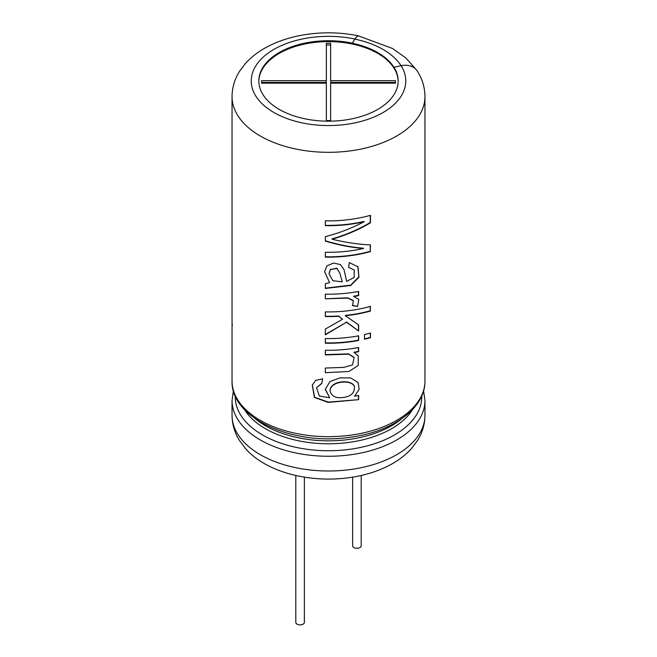 <?xml version="1.0" encoding="UTF-8"?>
<svg xmlns="http://www.w3.org/2000/svg" width="657" height="657" viewBox="0 0 657 657"><rect width="100%" height="100%" fill="white"/><g stroke="black" fill="none" stroke-linecap="round" stroke-linejoin="round"><path stroke-width="0.99" d="M232.044 96.628A96.456 55.689 180 0 0 328.5 152.317A96.456 55.689 180 0 0 424.956 96.628L424.956 380.986A96.456 55.689 180 0 1 328.5 436.675A96.456 55.689 180 0 1 232.044 380.986L232.044 96.628C232.135 87.578 234.631 79.152 239.542 71.334L245.373 63.565C251.048 57.233 257.979 51.846 266.159 47.403C277.139 41.465 289.482 37.318 303.197 34.961C321.905 31.823 340.466 32.152 358.87 35.93A19.193 5.363 -78.1 0 1 359.404 36.151M370.474 251.582A96.456 55.689 180 0 1 325.346 257.109L325.346 252.272A96.456 55.689 180 0 0 363.567 248.486C351.273 247.517 338.527 245.053 325.346 241.103L325.346 236.643C338.757 233.219 351.7 228.242 364.175 221.738A96.456 55.689 180 0 1 325.346 225.655L325.346 220.842A96.456 55.689 180 0 0 370.474 215.324L370.474 222.822C358.369 229.917 345.557 235.378 332.04 239.197C345.566 242.482 358.377 244.388 370.474 244.897L370.244 251.311A95.922 55.377 180 0 1 325.363 256.797L325.346 257.109M348.58 267.333L354.246 270.052L354.148 277.476L346.666 281.385L344.005 269.625L340.49 264.607L333.526 263.055L326.981 265.83L324.599 271.571L329.592 282.682L325.346 283.643L325.346 288.456L350.715 285.491L358.985 277.262L357.95 266.791L349.335 262.603L348.58 267.333M325.346 298.812L347.709 298.106L353.376 300.717L352.538 305.645L357.605 306.425L358.821 299.387L353.737 296.471A96.456 55.689 180 0 0 358.64 295.625L358.64 291.421A96.456 55.689 180 0 1 325.346 294.18L325.346 298.812L347.602 297.802L353.236 300.405M370.474 311.048A96.456 55.689 180 0 1 345.352 315.738L345.262 315.434A95.922 55.377 180 0 0 370.244 310.769L370.474 306.384A96.456 55.689 180 0 1 325.346 311.903L325.346 316.567A96.456 55.689 180 0 0 338.692 316.28L342.511 319.245L325.346 329.05L325.346 334.824L346.453 322.234L358.64 331.005L358.64 324.919L345.352 315.738M358.64 335.809A96.456 55.689 180 0 1 325.346 338.569L325.346 343.233A96.456 55.689 180 0 0 358.64 340.474L358.64 335.809M364.487 334.577L364.487 339.234A96.456 55.689 180 0 0 370.474 337.706L370.474 333.05A96.456 55.689 180 0 1 364.487 334.577M358.64 351.717L358.64 347.512A96.456 55.689 180 0 1 325.346 350.271L325.346 354.928L348.793 354.164L354.09 357.58L352.571 364.89L343.874 367.378L325.346 368.043L325.346 372.708L348.851 371.476L358.196 365.497L358.32 356.037L353.893 352.218A95.922 55.377 0 0 0 358.467 351.421L358.64 351.717A96.456 55.689 180 0 1 354.033 352.513M354.665 396.146L359.075 389.478L358.27 382.661L350.682 377.915L340.014 377.857L329.937 381.553L325.281 389.404L329.715 397.805L319.31 395.974L316.575 387.671L321.848 383.466L322.587 378.933L315.754 380.304L312.272 385.174L314.391 397.403L328.114 402.413L358.64 399.653L358.64 395.448A96.456 55.689 180 0 1 354.665 396.146L354.517 395.851M416.292 69.732L405.936 58.03L392.516 48.47L358.853 36.036A19.086 5.33 101.9 0 0 354.928 39.124L352.324 43.247A69.658 40.217 0 0 1 377.759 52.601A69.658 40.217 0 0 1 393.962 67.285L401.107 65.7A19.193 14.725 -32.2 0 1 417.335 71.137C422.328 79.004 424.865 87.504 424.956 96.628M393.962 67.203A69.658 40.217 180 0 1 398.158 80.959A69.658 40.217 180 0 1 328.5 121.175A69.658 40.217 180 0 1 258.842 80.959A69.658 40.217 180 0 1 352.324 43.165L354.928 39.042A19.193 5.363 -78.1 0 1 358.87 35.93M258.842 81.394A69.658 40.217 180 0 1 302.195 44.594A69.658 40.217 180 0 1 377.759 53.389A69.658 40.217 180 0 1 398.158 81.394M316.567 387.671L321.881 383.154L322.62 378.629M312.33 384.977L314.596 397.263L328.352 402.109L358.64 399.653M358.467 395.481L358.467 399.357M325.297 389.084L329.715 397.805M342.281 397.592C335.464 398.29 331.374 396.007 330.028 390.734C330.414 381.413 350.173 379.179 354.312 386.061C355.117 392.829 351.101 396.664 342.281 397.592M330.028 390.734L330.019 390.43C330.356 381.117 350.066 378.875 354.164 385.758M325.363 350.271L325.363 354.616L348.621 353.86L353.942 357.268M325.363 368.043L325.346 372.708M358.467 347.545L358.467 351.421M370.244 333.115L370.474 337.706M364.487 338.905A95.922 55.377 0 0 0 370.244 337.435M358.467 335.842L358.467 340.178A95.922 55.377 180 0 1 325.363 342.921L325.346 343.233M325.363 338.569L325.363 342.921M325.363 311.903L325.346 316.567M325.363 316.255A95.922 55.377 180 0 0 338.634 315.976L338.692 316.28M338.634 315.976L342.511 319.245M325.363 329.042L325.346 334.824M325.363 334.512L346.453 322.234M346.354 321.93L358.64 331.005M358.467 324.813L358.467 330.709M370.244 306.449L370.244 310.769M358.467 291.453L358.467 295.33A95.922 55.377 0 0 1 353.597 296.176L353.737 296.471M352.398 305.349L357.605 306.425M325.363 294.18L325.363 298.5M325.363 283.635L325.346 288.456M325.363 288.144L350.83 285.13L358.845 276.811L357.769 266.479M342.157 281.533L339.858 273.189L336.869 268.467L330.553 269.534L329.026 273.755L332.894 280.72L342.231 281.837M339.866 273.197L336.811 268.163L330.553 269.534M330.545 269.222L329.026 273.443M370.244 215.389L370.244 222.542C358.205 229.622 345.459 235.075 332.023 238.885L332.04 239.197M325.363 220.842L325.346 225.655M325.363 225.343A95.922 55.377 180 0 0 363.978 221.45L364.175 221.738M325.363 236.643L325.346 241.103M325.363 240.791C338.47 244.741 351.142 247.213 363.37 248.198L363.567 248.486M325.363 252.272L325.363 256.797M370.244 244.889L370.244 251.311M395.448 80.68L395.448 83.16L330.643 83.16L330.643 120.568L326.357 120.568L326.357 83.16L261.552 83.16L261.552 80.68L326.357 80.68L326.357 43.263L330.643 43.263L330.643 80.68L395.448 80.68M352.628 477.171L352.628 545.836A4.287 2.472 0 0 0 353.885 547.585A4.287 2.472 0 0 0 358.558 548.119A4.287 2.472 0 0 0 361.202 545.836L361.202 475.496M295.798 475.496L295.798 622.401A4.287 2.472 0 0 0 297.054 624.15A4.287 2.472 0 0 0 301.719 624.684A4.287 2.472 0 0 0 304.372 622.401L304.372 477.171M330.643 84.909L330.643 120.568M326.357 120.568L326.357 84.909M261.552 83.16L261.552 82.429L326.357 82.429L326.357 80.68M326.357 45.013L330.643 45.013M395.448 83.16L395.448 82.429L330.643 82.429L330.643 80.68M401.107 65.7A77.263 44.61 180 0 1 337.468 125.257A77.263 44.61 180 0 1 251.762 75.777A77.263 44.61 180 0 1 354.928 39.042M424.956 415.306A96.456 55.689 180 0 1 328.5 470.995A96.456 55.689 180 0 1 232.044 415.306C232.135 424.282 234.59 432.659 239.427 440.428L245.25 448.238C265.798 472.326 311.278 484.225 353.803 476.974C367.518 474.617 379.861 470.469 390.841 464.532C399.021 460.089 405.952 454.701 411.627 448.378L417.458 440.609C422.369 432.791 424.865 424.356 424.956 415.306L424.956 400.573A96.456 55.689 180 0 1 328.5 456.262A96.456 55.689 180 0 1 232.044 400.573L232.044 415.306M421.753 395.892A93.269 53.849 180 0 1 328.5 450.735A93.269 53.849 180 0 1 235.247 395.892M412.662 409.393A89.253 51.525 180 0 1 328.5 443.779A89.253 51.525 180 0 1 244.338 409.393M401.862 418.657A89.253 51.525 180 0 1 255.138 418.657M401.057 65.708A77.263 44.61 0 0 0 354.928 39.124M424.956 400.573L423.584 390.784M232.044 400.573L233.416 390.784M424.956 380.986C425.432 408.44 392.024 432.101 349.631 437.316C292.587 445.881 230.607 418.139 232.044 380.986M232.052 325.01L232.594 325.01"/></g></svg>
